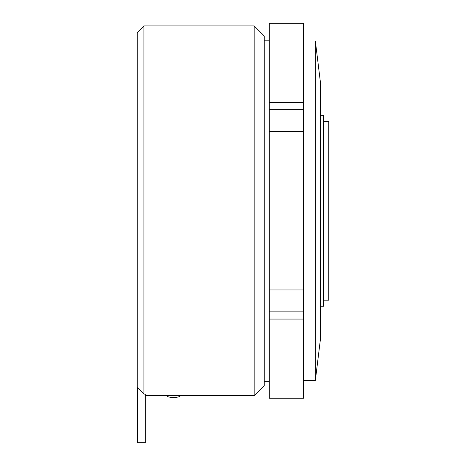 <?xml version="1.0" encoding="UTF-8"?>
<svg xmlns="http://www.w3.org/2000/svg" width="466" height="466" viewBox="0 0 466 466"><rect width="100%" height="100%" fill="white"/><g stroke="black" fill="none" stroke-linecap="round" stroke-linejoin="round"><path stroke-width="0.7" d="M315.348 41.037L315.348 380.518L320.392 339.458L320.392 82.098L315.348 41.037L303.587 41.037M323.753 300.186L328.792 300.186L328.792 121.37L323.753 121.37M137.208 387.363L137.54 387.7L137.208 387.363L137.208 32.632L143.93 25.91L143.93 394.137L137.54 387.7L137.54 435.978L145.27 435.978L145.27 442.7L137.54 442.7L145.27 442.7M254.174 25.91L264.257 35.993L264.257 385.557L254.174 395.646L254.174 25.91L143.93 25.91M166.781 395.646L166.781 395.721A6.722 1.742 0 0 0 173.509 397.463A6.722 1.742 0 0 0 180.231 395.721L180.231 395.646M145.27 435.978L145.27 394.137L143.93 394.137M320.392 115.318L323.753 115.318L323.753 306.232L320.392 306.232M303.587 319.07L303.587 398.255L269.301 398.255L269.301 319.07L303.587 319.07L303.587 23.3L269.301 23.3L269.301 102.485L303.587 102.485M137.54 442.7L137.54 435.978M303.587 131.593L269.301 131.593L269.301 289.963L303.587 289.963M269.301 319.07L269.301 289.963M269.301 131.593L269.301 102.485M269.301 109.673L303.587 109.673M269.301 311.882L303.587 311.882M315.348 380.518L303.587 380.518M269.301 381.357L264.257 381.357M254.174 395.646L145.27 395.646M269.301 40.193L264.257 40.193"/></g></svg>
